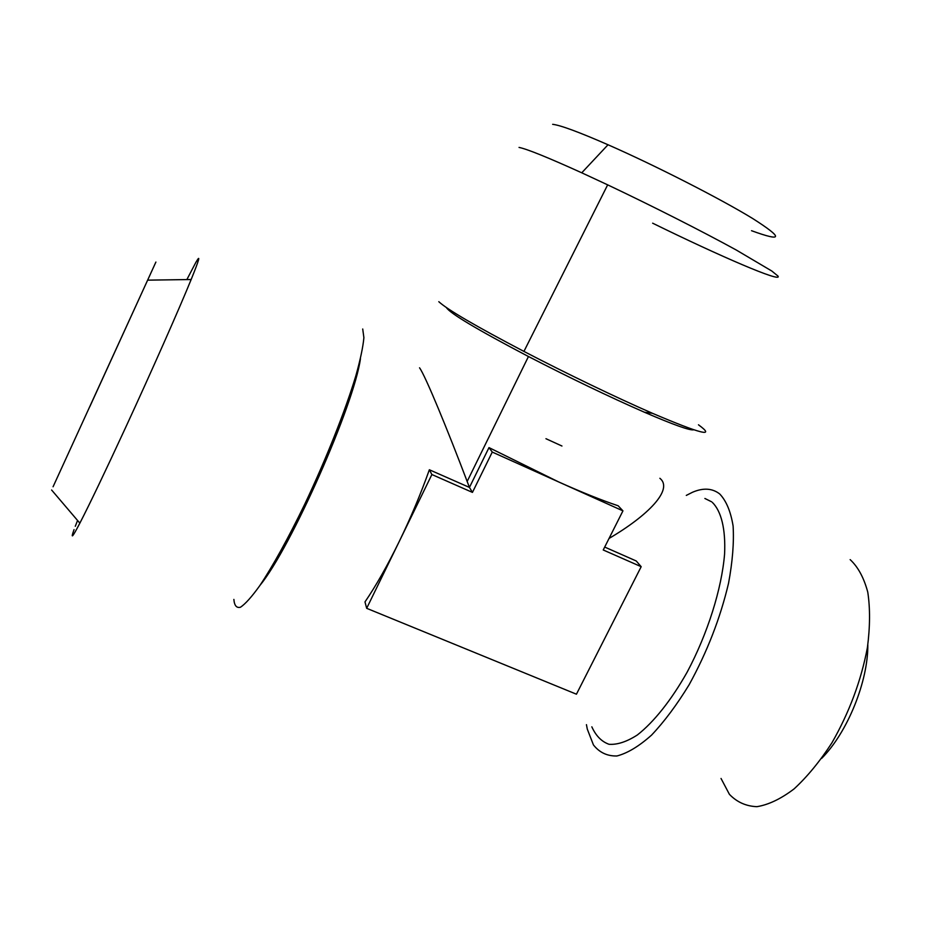 <?xml version="1.0" encoding="UTF-8"?>
<svg xmlns="http://www.w3.org/2000/svg" width="931" height="931" viewBox="0 0 931 931"><rect width="100%" height="100%" fill="white"/><g stroke="black" fill="none" stroke-linecap="round" stroke-linejoin="round"><path stroke-width="1.4" d="M751.526 230.702C783.157 242.223 783.53 238.161 752.667 218.506C720.559 198.838 655.482 165.59 608.024 144.759C578.71 131.958 560.253 125.15 552.653 124.323M652.643 223.184C720.14 256.304 782.599 283.199 778.013 276.1L771.846 271.049L736.212 249.985C701.916 231.167 652.363 206.042 607.664 184.85L581.747 172.805C547.835 157.432 526.934 148.972 519.044 147.424M867.832 644.869C868.111 681.445 847.466 732.453 821.689 758.358M698.471 424.804C716.311 437.814 700.962 433.974 652.445 413.294C617.009 397.874 566.269 373.471 523.932 351.418C475.438 325.978 447.066 309.406 438.804 301.691M149.588 275.89L53.067 486.773L149.588 275.89M693.723 429.808C690.127 430.716 673.695 424.873 644.45 412.247C608.944 396.699 570.284 378.114 528.459 356.515C477.172 329.586 449.824 313.27 446.403 307.567M89.795 406.707L155.896 262.065L89.795 406.707M604.696 547.067L636.234 560.974L641.18 566.688L603.23 549.977L622.944 510.863L618.161 505.777C601.705 500.284 581.794 492.313 558.449 481.839L488.996 447.602L469.445 487.425L467.164 481.455C447.602 429.889 425.409 375.775 419.544 367.815M659.881 478.29C673.73 489.485 647.906 515.669 609.049 538.432M75.283 526.294L77.564 520.464M186.863 279.579L195.813 262.484C200.921 253.581 199.374 259.26 191.158 279.521C179.543 308.068 152.056 370.282 125.708 427.317C105.063 471.97 89.783 503.915 79.857 523.164C72.327 537.594 70.384 539.736 74.049 529.611M721.036 778.467L729.404 794.318C736.875 802.115 746.045 806.234 756.903 806.677C768.541 804.791 780.934 798.868 794.073 788.906C807.305 776.71 819.908 761.36 831.907 742.845C849.305 712.413 861.14 680.654 867.413 647.557C870.101 626.807 870.229 608.339 867.773 592.163C863.933 577.802 858.056 566.956 850.154 559.624M712.39 502.426C721.292 511.224 725.738 529.041 724.586 554.015C721.734 588.764 707.665 633.674 687.125 672.194C671.298 700.217 653.725 722.223 637.316 735.001C626.726 741.786 617.3 744.881 609.014 744.288C601.601 741.646 595.875 735.827 591.837 726.832M488.996 447.602L492.266 452.07L472.448 492.394L469.445 487.425L429.354 469.759C420.859 493.721 410.78 517.729 399.096 541.784C387.389 565.699 376.019 585.739 364.987 601.926L366.674 608.315L576.44 694.2L641.18 566.688M260.052 585.262C290.972 547.777 354.199 404.648 360.437 358.726M545.95 438.71L561.952 446.019M622.944 510.863L492.266 452.07M362.718 329.004L363.893 337.662C363.043 346.937 360.355 359.68 355.828 375.868C345.308 410.734 326.036 459.344 304.553 504.614C288.412 537.92 272.69 566.316 259.807 585.622C251.836 596.724 245.4 603.928 240.501 607.221C236.59 608.257 234.379 605.65 233.879 599.413M586.437 724.655L587.286 729.078L593.431 744.916C599.424 752.516 607.245 756.205 616.892 755.984C627.424 753.272 638.98 746.325 651.549 735.118C664.373 721.56 676.907 704.755 689.161 684.681C707.211 651.828 720.338 618.009 728.542 583.248C732.569 561.568 734.082 542.482 733.104 526.003C730.73 511.515 726.273 500.843 719.733 493.977C712.32 488.205 703.231 487.635 692.466 492.278L686.298 495.408M429.354 469.759L431.879 474.531L366.674 608.315M472.448 492.394L431.879 474.531M608.024 144.759L581.747 172.805M607.664 184.85L523.932 351.418M644.45 412.247L652.445 413.294M467.164 481.467L528.459 356.515M147.668 280.15L191.158 279.521M51.612 490.009L79.857 523.164M711.645 501.821L704.895 498.469"/></g></svg>
